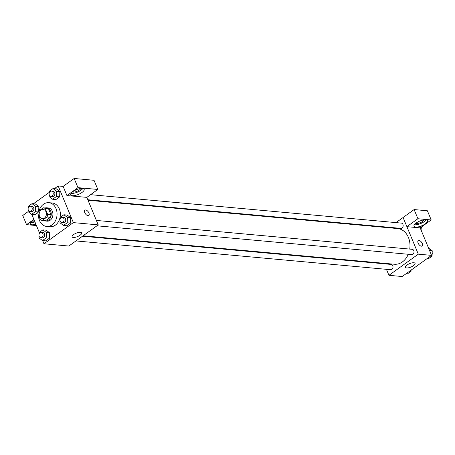<?xml version="1.0" encoding="UTF-8"?>
<svg xmlns="http://www.w3.org/2000/svg" width="455" height="455" viewBox="0 0 455 455"><rect width="100%" height="100%" fill="white"/><g stroke="black" fill="none" stroke-linecap="round" stroke-linejoin="round"><path stroke-width="0.68" d="M39.568 216.415A4.635 3.606 95.2 0 1 39.807 211.643A4.635 3.606 95.2 0 1 43.202 209.482A4.635 3.606 95.2 0 1 46.37 214.43A4.635 3.606 95.2 0 1 42.355 218.719A4.635 3.606 95.2 0 1 39.568 216.415M42.321 220.379L47.036 216.989A6.296 4.897 95.2 0 0 47.667 214.396L45.233 208.515A6.296 4.897 95.2 0 0 43.356 207.827A6.296 4.897 95.2 0 0 43.236 207.821L38.527 211.211A6.296 4.897 95.2 0 0 37.89 213.804L40.324 219.685A6.296 4.897 95.2 0 0 42.207 220.368A6.296 4.897 95.2 0 0 42.321 220.379L45.642 220.681L50.351 217.291L47.036 216.989M50.351 217.291A6.296 4.897 95.2 0 0 50.988 214.697L48.548 208.822A6.296 4.897 95.2 0 0 46.672 208.134A6.296 4.897 95.2 0 0 46.552 208.123L43.47 207.844M43.925 220.527A6.626 5.153 -84.8 0 0 45.494 220.999A6.626 5.153 -84.8 0 0 51.227 214.874A6.626 5.153 -84.8 0 0 46.7 207.804A6.626 5.153 -84.8 0 0 45.073 207.986M46.7 207.804L48.361 207.958A6.626 5.153 95.2 0 1 52.888 215.022A6.626 5.153 95.2 0 1 47.149 221.153L45.494 220.999M48.548 208.822L45.233 208.515M50.988 214.697L47.667 214.396M39.067 210.824A11.927 9.276 95.2 0 1 48.839 202.68A11.927 9.276 95.2 0 1 56.994 215.397A11.927 9.276 95.2 0 1 46.672 226.431A11.927 9.276 95.2 0 1 39.494 220.504A11.927 9.276 95.2 0 1 38.453 215.164M48.839 202.68L52.16 202.981A11.927 9.276 95.2 0 1 60.31 215.704A11.927 9.276 95.2 0 1 49.987 226.732L46.672 226.431M42.662 240.587L43.976 243.766L73.352 222.614L58.166 185.947L54.395 188.666M49.271 192.357L33.391 203.789M31.799 214.368L39.295 232.46M28.187 209.727L28.113 211.677L31.628 214.356L35.342 211.683L35.535 206.337L38.851 206.638L38.686 211.097L38.851 206.638L35.336 203.965L32.015 203.664L28.307 206.331L28.25 207.981M34.944 214.658L38.129 212.366L34.944 214.658L31.628 214.356M49.185 194.603L49.117 196.554L52.632 199.233L55.948 199.535L59.662 196.861L59.855 191.515L56.34 188.842L53.019 188.541L49.311 191.208L49.254 192.863M60.049 220.823L59.975 222.774L63.495 225.447L66.811 225.754L70.519 223.081L70.713 217.735L67.198 215.061L63.882 214.754L60.168 217.427L60.111 219.077M39.045 235.946L38.971 237.897L42.491 240.57L45.807 240.871L49.515 238.204L49.709 232.858L46.194 230.179L42.878 229.877L39.17 232.55L39.107 234.2M88.037 215.693A3.31 1.723 -125.8 0 1 85.074 213.247A3.31 1.723 -125.8 0 1 84.914 210.136A3.31 1.723 -125.8 0 1 88.247 211.82A3.31 1.723 -125.8 0 1 88.788 215.516A3.31 1.723 -125.8 0 1 88.037 215.693M43.976 243.766L68.853 246.041L98.229 224.889L86.831 197.373L66.936 195.57L63.143 186.402L58.166 185.947M98.229 224.889L73.352 222.614M88.782 215.516A3.31 1.723 54.2 0 0 88.247 211.82A3.31 1.723 54.2 0 0 84.914 210.142M72.863 191.646A7.286 2.565 -22.5 0 1 79.727 188.66A7.286 2.565 -22.5 0 1 84.152 189.274A7.286 2.565 -22.5 0 1 78.402 194.427A7.286 2.565 -22.5 0 1 70.69 194.848A7.286 2.565 -22.5 0 1 72.863 191.646M66.936 195.57L77.953 187.642L97.831 189.456L86.814 197.39M71.054 193.358A7.286 2.565 157.5 0 0 77.452 192.135A7.286 2.565 157.5 0 0 82.838 188.472M80.763 188.484A4.635 1.632 -22.5 0 1 77.748 190.986A4.635 1.632 -22.5 0 1 73.261 192.084A4.635 1.632 -22.5 0 1 72.527 191.891M97.831 189.456L94.031 180.294L74.159 178.474L77.953 187.642M63.143 186.402L74.159 178.474M73.647 234.564A5.21 1.831 -22.5 0 1 78.556 232.425A5.21 1.831 -22.5 0 1 81.724 232.863A5.21 1.831 -22.5 0 1 77.612 236.554A5.21 1.831 -22.5 0 1 72.095 236.856A5.21 1.831 -22.5 0 1 73.647 234.564M35.894 224.252A7.286 2.565 -22.5 0 1 30.297 223.928A7.286 2.565 -22.5 0 1 32.47 220.726A7.286 2.565 -22.5 0 1 34.028 219.742M33.875 219.378L26.549 224.651L36.434 225.555M30.661 222.438A7.286 2.565 157.5 0 0 34.944 221.96M34.557 221.028A4.635 1.632 -22.5 0 1 32.868 221.164A4.635 1.632 -22.5 0 1 32.134 220.971M26.549 224.651L22.75 215.488L28.113 211.62M88.02 200.251L397.659 228.564A17.916 13.934 95.2 0 1 409.727 249.09M408.272 254.277A17.916 13.934 95.2 0 1 394.394 264.241L83.111 235.775M75.957 240.928L390.709 269.713A2.65 2.059 -84.8 0 0 392.654 268.478A2.65 2.059 -84.8 0 0 392.79 265.754A2.65 2.059 -84.8 0 0 391.192 264.435L82.514 236.208M90.579 194.677L401.338 223.098A2.65 2.059 95.2 0 1 403.147 225.925A2.65 2.059 95.2 0 1 400.855 228.376L87.815 199.745M96.38 220.43L412.196 249.312A2.65 2.059 95.2 0 1 414.01 252.138A2.65 2.059 95.2 0 1 411.712 254.59L96.96 225.805M388.86 227.762L389.457 227.329M396.015 222.609L403.096 217.513M383.952 263.291L384.156 263.792M386.449 269.326L388.928 275.315L418.304 254.163L406.889 226.658L417.906 218.73L431.198 219.947L420.181 227.875L406.918 226.664M406.889 226.658L403.09 217.496L414.107 209.562L427.399 210.779L431.198 219.947M424.054 219.879A4.635 1.632 -22.5 0 1 421.046 222.381A4.635 1.632 -22.5 0 1 416.552 223.479A4.635 1.632 -22.5 0 1 415.825 223.286M414.346 224.753A7.286 2.565 157.5 0 0 420.744 223.53A7.286 2.565 157.5 0 0 426.13 219.867M416.154 223.041A7.286 2.565 -22.5 0 1 423.019 220.055A7.286 2.565 -22.5 0 1 427.45 220.669A7.286 2.565 -22.5 0 1 421.694 225.822A7.286 2.565 -22.5 0 1 413.982 226.243A7.286 2.565 -22.5 0 1 416.154 223.041M417.906 218.73L414.107 209.562M388.928 275.315L402.197 276.526L431.573 255.374L420.181 227.875M413.862 262.745A5.21 1.831 -22.5 0 1 415.068 263.348A5.21 1.831 -22.5 0 1 410.956 267.039A5.21 1.831 -22.5 0 1 405.439 267.341A5.21 1.831 -22.5 0 1 408.18 264.304A5.21 1.831 -22.5 0 1 413.862 262.745M431.573 255.374L418.304 254.163M421.381 246.178A3.31 1.723 -125.8 0 1 418.418 243.732A3.31 1.723 -125.8 0 1 418.259 240.621A3.31 1.723 -125.8 0 1 421.592 242.305A3.31 1.723 -125.8 0 1 422.126 246.001A3.31 1.723 -125.8 0 1 421.381 246.178M422.126 246.001A3.31 1.723 54.2 0 0 421.592 242.305A3.31 1.723 54.2 0 0 418.259 240.627M405.968 273.813L407.344 273.938L411.053 271.265L411.092 270.122M411.053 271.265L409.682 271.14M426.972 258.69L428.348 258.815L432.057 256.142L432.25 250.796L428.564 248.106M432.25 250.796L429.577 250.551M432.057 256.142L430.68 256.017M432.182 252.747A2.65 2.059 95.2 0 1 432.113 254.493M421.068 230.02L421.302 227.073M421.393 227.005A2.65 2.059 95.2 0 1 421.256 228.279M42.491 240.57L46.2 237.897L46.393 232.55L42.878 229.877M41.269 232.431L42.924 232.585A2.65 2.059 95.2 0 1 44.738 235.411A2.65 2.059 95.2 0 1 42.44 237.863L40.785 237.709A2.65 2.059 95.2 0 1 39.187 236.395A2.65 2.059 95.2 0 1 39.323 233.671A2.65 2.059 95.2 0 1 41.269 232.431A2.65 2.059 95.2 0 1 43.077 235.258A2.65 2.059 95.2 0 1 40.785 237.709M45.807 240.871L49.515 238.204L49.709 232.858L46.393 232.55M49.709 232.858L46.194 230.179M49.515 238.204L46.2 237.897M63.495 225.447L67.203 222.779L67.397 217.433L63.882 214.754M62.267 217.314L63.928 217.462A2.65 2.059 95.2 0 1 65.742 220.288A2.65 2.059 95.2 0 1 63.444 222.74L61.789 222.592A2.65 2.059 95.2 0 1 60.191 221.272A2.65 2.059 95.2 0 1 60.327 218.548A2.65 2.059 95.2 0 1 62.267 217.314A2.65 2.059 95.2 0 1 64.081 220.14A2.65 2.059 95.2 0 1 61.789 222.592M66.811 225.754L70.519 223.081L70.713 217.735L67.397 217.433M70.713 217.735L67.198 215.061M70.519 223.081L67.203 222.779M35.535 206.337L32.015 203.664M30.405 206.217L32.066 206.371A2.65 2.059 95.2 0 1 33.875 209.198A2.65 2.059 95.2 0 1 31.583 211.649L29.922 211.495A2.65 2.059 95.2 0 1 28.329 210.176A2.65 2.059 95.2 0 1 28.466 207.452A2.65 2.059 95.2 0 1 30.405 206.217A2.65 2.059 95.2 0 1 32.22 209.044A2.65 2.059 95.2 0 1 29.922 211.495M38.851 206.638L35.336 203.965M38.248 211.95L35.342 211.683M52.632 199.233L56.34 196.56L56.539 191.214L53.019 188.541M51.409 191.094L53.07 191.248A2.65 2.059 95.2 0 1 54.879 194.075A2.65 2.059 95.2 0 1 52.587 196.526L50.926 196.372A2.65 2.059 95.2 0 1 49.333 195.053A2.65 2.059 95.2 0 1 49.47 192.329A2.65 2.059 95.2 0 1 51.409 191.094A2.65 2.059 95.2 0 1 53.224 193.921A2.65 2.059 95.2 0 1 50.926 196.372M55.948 199.535L59.662 196.861L59.855 191.515L56.539 191.214M59.855 191.515L56.34 188.842M59.662 196.861L56.34 196.56M46.672 208.134L43.356 207.827M45.523 220.675L42.207 220.368"/></g></svg>
